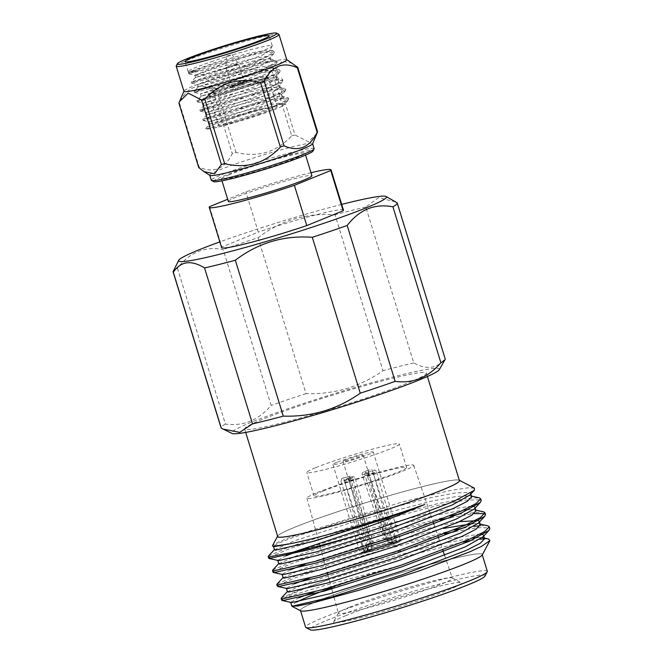 <?xml version="1.0" encoding="UTF-8"?>
<svg xmlns="http://www.w3.org/2000/svg" width="663" height="663" viewBox="0 0 663 663"><rect width="100%" height="100%" fill="white"/><g stroke="black" fill="none" stroke-linecap="round" stroke-linejoin="round"><path stroke-width="0.5" stroke-dasharray="3.31 2.49" d="M228.337 201.453A43.733 2.975 162.9 0 1 250.829 191.74A43.733 2.975 162.9 0 1 294.828 178.521A43.733 2.975 162.9 0 1 311.933 175.728M311.013 172.72A63.739 4.334 -17.1 0 0 245.882 191.856L227.666 199.281M395.687 201.95L378.598 197.657L365.802 207.038L413.762 362.934C426.765 370.062 437.182 368.636 445.006 358.642L397.046 202.737M177.444 268.184L225.403 424.08C243.255 426.425 258.504 420.209 271.142 405.433L223.174 249.537C204.991 246.064 189.742 252.271 177.444 268.184A117.235 7.964 -17.1 0 0 173.209 271.416M258.064 237.719L306.024 393.615C334.218 394.56 359.876 386.91 382.999 370.675L335.039 214.779C306.356 212.757 280.698 220.406 258.064 237.719A117.235 7.964 -17.1 0 0 223.174 249.537M209.516 206.682L221.906 246.951L258.272 232.133L245.882 191.856M343.451 210.121A63.739 4.334 -17.1 0 0 258.272 232.133M221.906 246.951A63.739 4.334 -17.1 0 0 221.608 247.606M341.685 204.403A108.724 7.384 -17.1 0 0 219.843 241.887M281.816 422.911A95.058 6.456 -17.1 0 0 377.446 394.187A95.058 6.456 -17.1 0 0 426.35 373.078A95.058 6.456 -17.1 0 0 362.827 386.222A95.058 6.456 -17.1 0 0 262.158 419.488A95.058 6.456 -17.1 0 0 244.639 428.986A95.058 6.456 -17.1 0 0 281.816 422.911M439.296 369.656A108.724 7.384 -17.1 0 0 396.88 376.004A108.724 7.384 -17.1 0 0 284.195 410.016A108.724 7.384 -17.1 0 0 232.009 433.428M384.921 537.908A10.558 0.721 162.9 0 1 388.452 537.337A10.558 0.721 162.9 0 1 388.485 537.378A10.558 0.721 162.9 0 1 386.943 538.265L394.328 543.66A17.603 1.193 -17.1 0 0 397.22 541.953A17.603 1.193 -17.1 0 0 390.797 543.047L384.921 537.908L366.796 473.896L372.879 471.41C372.25 469.777 371.272 469.114 369.962 469.437L363.995 471.865C365.272 471.559 366.208 472.238 366.796 473.896M370.692 542.351A10.558 0.721 162.9 0 1 383.753 538.207L389.985 543.246A17.603 1.193 -17.1 0 0 367.186 550.489L370.692 542.351L352.633 478.089L344.321 480.186C343.641 478.578 342.779 477.99 341.735 478.396L350.188 476.216L341.735 478.396L341.006 481.537L349.318 479.448L349.882 476.349C350.976 475.926 351.896 476.506 352.633 478.089M386.09 538.613A10.558 0.721 162.9 0 1 373.029 542.757L370.932 551.144A17.603 1.193 -17.1 0 0 393.731 543.9L386.09 538.613L364.965 475.504C364.716 473.821 365.114 472.736 366.175 472.247L374.33 470.2C375.266 469.81 376.02 470.432 376.592 472.064L368.288 474.153L366.175 472.247M371.86 543.055A10.558 0.721 162.9 0 1 368.296 543.585A10.558 0.721 162.9 0 1 368.305 543.536A10.558 0.721 162.9 0 1 369.838 542.699L366.589 550.738A17.603 1.193 -17.1 0 0 363.647 552.287A17.603 1.193 -17.1 0 0 370.111 551.351L371.86 543.055L350.802 479.705L344.719 482.183C344.329 480.501 344.785 479.49 346.103 479.158C347.495 478.81 348.547 479.44 349.252 481.04L355.335 478.562C354.589 476.97 353.495 476.365 352.07 476.73L345.655 479.274L352.07 476.73C350.793 477.045 350.371 478.04 350.802 479.705M344.942 460.279A10.558 0.721 162.9 0 1 356.122 456.583A10.558 0.721 162.9 0 1 363.183 455.125A10.558 0.721 162.9 0 1 353.296 458.912A10.558 0.721 162.9 0 1 342.995 461.332A10.558 0.721 162.9 0 1 344.942 460.279M355.335 478.562L373.029 542.757M368.288 474.153L386.943 538.265M362.263 475.031C361.99 473.299 362.57 472.238 363.995 471.865L369.962 469.437C368.57 469.794 368.031 470.838 368.346 472.553L362.263 475.031L383.753 538.207M349.318 479.448L369.838 542.699M341.735 478.396L349.882 476.349M341.006 481.537L363.871 551.417L366.589 550.738M363.871 551.417A21.125 1.434 -17.1 0 0 360.266 553.406A21.125 1.434 -17.1 0 0 368.122 552.163L370.111 551.351M368.122 552.163L344.719 482.183M349.252 481.04L368.943 551.956L370.932 551.144M368.943 551.956A21.125 1.434 -17.1 0 0 396.449 543.221L393.731 543.9M364.965 475.504L373.277 473.415L374.33 470.2M396.449 543.221L373.277 473.415M376.592 472.064L397.046 542.972L394.328 543.66M397.046 542.972A21.125 1.434 -17.1 0 0 400.651 540.983A21.125 1.434 -17.1 0 0 392.786 542.235L390.797 543.047M392.786 542.235L372.879 471.41M368.346 472.553L391.974 542.442L389.985 543.246M391.974 542.442A21.125 1.434 -17.1 0 0 364.468 551.177L367.186 550.489M364.468 551.177L344.321 480.186M336.796 462.335A21.125 1.434 -17.1 0 0 332.901 464.44A21.125 1.434 -17.1 0 0 353.512 459.6A21.125 1.434 -17.1 0 0 373.277 452.017A21.125 1.434 -17.1 0 0 359.164 454.942A21.125 1.434 -17.1 0 0 336.796 462.335M315.745 467.63A48.407 3.29 162.9 0 1 367.004 450.691A48.407 3.29 162.9 0 1 399.358 443.995A48.407 3.29 162.9 0 1 354.059 461.373A48.407 3.29 162.9 0 1 306.82 472.462A48.407 3.29 162.9 0 1 315.745 467.63M322.972 491.126A48.407 3.29 -17.1 0 0 314.047 495.965A48.407 3.29 -17.1 0 0 361.285 484.877A48.407 3.29 -17.1 0 0 406.585 467.498A48.407 3.29 -17.1 0 0 374.239 474.186A48.407 3.29 -17.1 0 0 322.972 491.126M317.221 492.576A55.866 3.796 162.9 0 1 376.327 473.042A55.866 3.796 162.9 0 1 413.712 465.293A55.866 3.796 162.9 0 1 361.434 485.357A55.866 3.796 162.9 0 1 306.919 498.153A55.866 3.796 162.9 0 1 317.221 492.576M349.376 607.233A59.62 4.053 162.9 0 1 410.646 586.896A59.62 4.053 162.9 0 1 452.141 577.904A59.62 4.053 162.9 0 1 452.348 578.119A59.62 4.053 162.9 0 1 396.557 599.534A59.62 4.053 162.9 0 1 338.379 613.184A59.62 4.053 162.9 0 1 338.428 612.885A59.62 4.053 162.9 0 1 349.376 607.233M345.895 615.579A66.897 4.542 -17.1 0 0 333.622 621.919A66.897 4.542 -17.1 0 0 398.836 606.935A66.897 4.542 -17.1 0 0 461.199 582.669A66.897 4.542 -17.1 0 0 414.64 592.763A66.897 4.542 -17.1 0 0 345.895 615.579M484.91 576.147A91.535 6.216 -17.1 0 0 395.67 596.65A91.535 6.216 -17.1 0 0 310.334 629.85M487.322 571.282A95.058 6.456 -17.1 0 0 423.798 584.426A95.058 6.456 -17.1 0 0 323.138 617.692A95.058 6.456 -17.1 0 0 305.61 627.19M317.975 600.902A95.058 6.456 -17.1 0 0 300.447 610.399A95.058 6.456 -17.1 0 0 393.2 588.62A95.058 6.456 -17.1 0 0 482.158 554.5A95.058 6.456 -17.1 0 0 418.635 567.636A95.058 6.456 -17.1 0 0 317.975 600.902M482.274 554.923A95.273 6.473 -17.1 0 0 389.396 576.263A95.273 6.473 -17.1 0 0 300.588 610.814L300.447 610.399M296.891 601.971A102.036 6.937 -17.1 0 0 292.159 605.087L291.679 605.609M282.968 598.88L300.289 592.863L326.983 584.824L398.015 566.111A102.036 6.937 -17.1 0 0 331.45 587.874M284.145 598.217A110.025 7.475 162.9 0 1 327.945 579.976L400.212 557.757L463.081 542.044M488.631 539.019L484.628 538.812M480.062 539.193L470.887 540.56M274.507 549.801L293.767 541.066L358.103 520.405L431.165 501.269L456.542 496.438L470.1 495.783L471.708 496.786M278.808 563.79L298.068 555.055L362.404 534.395L435.475 515.259L463.545 510.071M468.658 509.59L474.401 509.772L476.009 510.775M283.109 577.78L302.369 569.045L366.705 548.384L443.588 528.411M472.959 523.579L478.703 523.762L480.31 524.764M287.411 591.761L306.679 583.034L371.007 562.373L444.077 543.237L472.155 538.049M477.269 537.569L482.15 537.61M484.404 538.066L483.012 537.751L484.612 538.754M291.72 605.75L292.159 605.087M398.015 566.111L374.239 572.865L313.848 592.1M299.112 597.678L290.643 602.253L291.065 602.518M482.747 537.038L483.542 535.256L482.929 534.602M480.327 534.038L443 539.74L369.929 558.876L309.546 578.111M294.811 583.689L286.341 588.263L286.756 588.529M478.446 523.049L479.233 521.267L478.62 520.612M459.393 521.64L438.699 525.751L365.628 544.887L305.245 564.122M290.502 569.699L282.032 574.282L282.455 574.539M474.136 509.06L474.932 507.278L474.318 506.623M471.725 506.06L434.398 511.761L361.327 530.897L298.897 550.862M286.201 555.71L277.731 560.293L278.153 560.55M469.835 495.07L470.631 493.289L469.412 492.394L456.103 492.849L430.096 497.772L357.026 516.908L292.69 537.569L278.203 543.304L273.429 546.304L273.844 546.561L273.04 546.378M268.449 556.042L288.96 547.016L358.285 524.599L437.033 503.83L464.456 498.543L479.017 497.797M272.75 570.031L293.261 561.006L362.586 538.588L450.02 515.93M458.531 514.239L483.319 511.786M277.051 584.02L297.563 574.995L366.888 552.577L454.321 529.919M462.84 528.229L473.846 526.405M480.161 525.684L487.628 525.776M281.361 598.001L301.872 588.976L327.945 579.976M270.056 556.92L289.482 548.715L358.807 526.298L437.555 505.521L465.575 500.151L480.518 499.819M274.358 570.909L293.784 562.705L363.109 540.287L440.174 519.891M450.542 517.629L474.037 513.618M278.659 584.899L298.085 576.686L367.41 554.276L444.475 533.881M454.843 531.618L477.053 527.756L489.128 527.798M474.435 488.192L468.194 487.786L449.514 490.645L401.306 502.247L290.991 536.922L277.756 542.433L272.501 545.69M277.606 536.118L277.598 536.127A95.273 6.473 162.9 0 1 277.606 536.118A95.273 6.473 162.9 0 1 295.085 527.085A95.273 6.473 162.9 0 1 392.993 494.59A95.273 6.473 162.9 0 1 459.293 480.219A95.273 6.473 162.9 0 1 459.31 480.227L459.31 480.227M459.434 480.642A95.058 6.456 -17.1 0 0 395.91 493.778A95.058 6.456 -17.1 0 0 295.25 527.044A95.058 6.456 -17.1 0 0 277.722 536.541M365.802 207.038A117.235 7.964 -17.1 0 0 335.039 214.779M306.024 393.615A117.235 7.964 -17.1 0 0 271.142 405.433M225.403 424.08A117.235 7.964 -17.1 0 0 221.086 427.875M413.762 362.934A117.235 7.964 -17.1 0 0 399.341 366.415A117.235 7.964 -17.1 0 0 382.999 370.675M229.497 174.642A43.733 2.975 -17.1 0 0 221.434 179.01A43.733 2.975 -17.1 0 0 264.106 168.99A43.733 2.975 -17.1 0 0 305.03 153.286A43.733 2.975 -17.1 0 0 287.924 156.078A43.733 2.975 -17.1 0 0 229.497 174.642M213.685 181.645A52.037 3.539 162.9 0 1 223.091 176.25A52.037 3.539 162.9 0 1 279.803 157.587A52.037 3.539 162.9 0 1 312.919 151.114M314.129 148.653A53.794 3.655 -17.1 0 0 278.187 156.087A53.794 3.655 -17.1 0 0 221.218 174.916A53.794 3.655 -17.1 0 0 211.298 180.286M209.898 175.422A53.794 3.655 162.9 0 1 209.748 175.256A53.794 3.655 162.9 0 1 219.668 169.877A53.794 3.655 162.9 0 1 242.028 161.747A53.794 3.655 162.9 0 1 312.58 143.614A53.794 3.655 162.9 0 1 312.563 143.838M236.003 152.407L216.155 87.881C231.329 71.488 249.901 65.952 271.871 71.281L291.72 135.799C276.562 152.208 257.99 157.744 236.003 152.407A62.33 4.235 -17.1 0 0 232.299 153.667C224.649 169.032 213.61 173.532 199.19 167.159L179.341 102.632C186.999 87.267 198.03 82.776 212.45 89.14L232.299 153.667M291.72 135.799A62.33 4.235 162.9 0 1 294.994 134.979L275.145 70.452A62.33 4.235 162.9 0 0 271.871 71.281M317.005 133.362L308.353 141.799L294.994 134.979M198.751 167.59A62.33 4.235 162.9 0 1 199.19 167.159M212.45 89.14A62.33 4.235 162.9 0 1 216.155 87.881M292.474 63.283L281.891 61.162L275.145 70.452M178.902 103.063A62.33 4.235 162.9 0 1 179.341 102.632M286.764 59.687A53.794 3.655 -17.1 0 0 286.615 59.513A53.794 3.655 -17.1 0 0 234.271 72.01A53.794 3.655 -17.1 0 0 183.949 91.096A53.794 3.655 -17.1 0 0 183.933 91.32M278.825 34.302A53.794 3.655 -17.1 0 0 226.522 46.833A53.794 3.655 -17.1 0 0 176.234 65.869M213.204 61.054A44.007 2.992 -17.1 0 0 188.118 71.654A44.007 2.992 -17.1 0 0 188.275 71.819A44.007 2.992 -17.1 0 0 198.312 70.51L191.035 72.391L188.731 72.408L214.066 63.839L256.366 52.924L273.081 50.918L274.001 51.49L273.819 52.145L266.186 56.844L249.445 63.83L208.099 77.844L191.309 82.03L216.934 73.162L259.233 62.247L275.949 60.242L276.869 60.814L276.686 61.468L269.054 66.167L252.313 73.154L210.967 87.176L194.176 91.361L219.801 82.485L262.1 71.579L278.816 69.574L279.736 70.137L279.554 70.8L271.921 75.491L255.189 82.485L213.842 96.5L197.052 100.685L222.669 91.809L264.976 80.903L281.684 78.897L282.612 79.469L282.43 80.124L274.789 84.823L258.056 91.809L216.71 105.823L204.511 109.221L199.969 109.901L225.536 101.141L267.844 90.226L284.551 88.22L285.48 88.792L285.297 89.447L277.656 94.146L260.924 101.132L219.577 115.155L202.837 119.224L228.404 110.464L270.711 99.558L287.419 97.544L288.347 98.116L288.165 98.77L280.524 103.469L263.791 110.456C237.503 120.567 203.367 130.396 205.679 128.581L205.679 128.581C205.522 129.451 209.085 129.086 216.378 127.47C234.661 123.368 271.847 111.517 281.12 106.751L284.51 103.743L280.059 103.121L268.954 104.845L231.71 114.243L209.127 121.835L223.829 117.989L260.12 105.475L281.245 95.323L281.642 94.419L277.192 93.79L266.087 95.513L228.843 104.92L206.259 112.511L220.961 108.666L257.252 96.152L278.369 85.999L278.767 85.096L274.325 84.466L263.219 86.19L225.975 95.596L203.384 103.179L218.094 99.334L254.385 86.828L275.501 76.668L275.899 75.773L271.457 75.143L260.352 76.867L223.108 86.265L200.516 93.856L215.226 90.011L251.517 77.505L272.634 67.344L273.032 66.441L268.59 65.811L257.476 67.543L220.232 76.941L197.649 84.532L212.359 80.687L248.642 68.173L269.766 58.021L270.164 57.117L265.714 56.488L254.609 58.211L217.365 67.618L194.905 75.317A38.686 2.627 -17.1 0 0 232.912 66.184L262.689 54.954L269.65 50.794L272.203 46.004A44.007 2.992 -17.1 0 0 272.244 45.78A44.007 2.992 -17.1 0 0 213.204 61.054M194.905 75.317A38.686 2.627 -17.1 0 1 194.798 75.226L226.473 62.968L205.58 69.656L189.079 73.543L214.414 64.966L254.443 54.532L268.73 52.062L274.349 52.609L273.935 53.562L249.794 64.966L211.679 78.002L191.657 83.157L198.51 80.264L217.282 74.289L257.31 63.863L271.598 61.386L277.217 61.932L276.803 62.894L252.669 74.289L214.547 87.325L194.524 92.48L201.378 89.588L220.149 83.621L260.178 73.187L274.465 70.717L280.084 71.264L279.67 72.217L255.537 83.613L217.414 96.649L197.392 101.804L204.245 98.92L223.017 92.944L263.045 82.51L277.341 80.041L282.952 80.588L282.546 81.541L258.404 92.936L220.29 105.981L200.259 111.127L207.113 108.243L225.884 102.268L265.913 91.834L280.209 89.364L285.819 89.911L285.413 90.864L261.272 102.268L223.158 115.304L203.135 120.459L209.98 117.566L228.752 111.599L268.788 101.166L283.076 98.696L288.695 99.235L288.281 100.196L264.139 111.591C245.965 118.346 230.044 123.641 216.378 127.47M226.473 62.968A44.007 2.992 -17.1 0 0 272.203 46.004M198.312 70.51L189.071 71.96L214.464 62.72L248.998 53.197L269.037 49.998L269.65 50.794M259.623 114.152A30.805 2.097 162.9 0 1 218.293 124.851A30.805 2.097 162.9 0 1 247.125 113.787A30.805 2.097 162.9 0 1 277.184 106.735A30.805 2.097 162.9 0 1 259.623 114.152M281.12 106.751L284.717 104.414L278.659 104.82L263.087 108.591C239.401 114.798 206.665 126.268 205.679 128.581L209.873 124.089L224.55 120.318L260.841 107.812L275.518 101.572L282.206 97.353L282.355 96.757L281.468 96.201L266.799 97.851L229.555 107.249L206.972 114.84L221.682 110.994L257.965 98.48L272.65 92.248L279.33 88.022L279.488 87.425L278.593 86.878L263.932 88.519L226.688 97.925L204.105 105.516L218.815 101.671L255.098 89.157L269.783 82.925L276.463 78.698L276.62 78.101L275.725 77.554L261.065 79.195L223.821 88.602L201.237 96.185L215.939 92.339L252.23 79.833L266.916 73.593L273.595 69.375L273.753 68.778L272.858 68.223L258.197 69.872L220.953 79.27L198.37 86.861L213.072 83.016L249.363 70.51L264.04 64.27L270.728 60.051L270.877 59.446L269.99 58.899L255.33 60.548L218.086 69.947L195.494 77.538L210.204 73.692L232.912 66.184M263.087 108.591L232.431 116.572L209.873 124.089M241.639 85.137A8.271 0.564 -17.1 0 0 246.354 83.14A8.271 0.564 -17.1 0 0 238.282 85.038A8.271 0.564 -17.1 0 0 230.533 88.005A8.271 0.564 -17.1 0 0 241.639 85.137M241.117 83.455A8.271 0.564 162.9 0 1 230.02 86.331A8.271 0.564 162.9 0 1 237.76 83.356A8.271 0.564 162.9 0 1 245.832 81.466A8.271 0.564 162.9 0 1 241.117 83.455M240.437 83.546A6.514 0.439 162.9 0 1 231.702 85.809A6.514 0.439 162.9 0 1 237.802 83.472A6.514 0.439 162.9 0 1 244.15 81.98A6.514 0.439 162.9 0 1 240.437 83.546M234.76 65.082A6.514 0.439 162.9 0 1 226.025 67.344A6.514 0.439 162.9 0 1 226.017 67.336A6.514 0.439 162.9 0 1 232.116 65.007A6.514 0.439 162.9 0 1 238.465 63.507A6.514 0.439 162.9 0 1 238.473 63.515A6.514 0.439 162.9 0 1 234.76 65.082M230.301 55.203L226.29 56.231L230.301 55.203M250.846 85.618A30.805 2.097 162.9 0 1 209.516 96.309A30.805 2.097 162.9 0 1 238.349 85.254A30.805 2.097 162.9 0 1 268.407 78.193A30.805 2.097 162.9 0 1 250.846 85.618M249.644 84.035C242.666 86.488 221.674 92.928 213.038 94.187C205.091 95.207 219.362 89.696 227.243 87.118C234.221 84.657 255.214 78.226 263.849 76.966C271.797 75.938 257.526 81.45 249.644 84.035M388.452 537.337L397.22 541.953M368.305 543.536L363.647 552.287M342.995 461.332L368.296 543.585M363.183 455.125L388.485 537.378M332.901 464.44L360.266 553.406M373.277 452.017L400.651 540.983M406.585 467.498L399.358 443.995M314.047 495.965L306.82 472.462M306.919 498.153L319.906 545.632M320.171 546.619L323.561 559.025M324.033 560.732L327.423 573.139M327.895 574.854L331.285 587.252M331.757 588.968L333.787 596.41M334.061 597.396L338.379 613.184M413.712 465.293L433.32 522.552M433.9 524.234L438.052 536.375M438.633 538.058L442.793 550.199M444.6 555.495L452.348 578.119M338.428 612.885L333.622 621.919M452.141 577.904L461.199 582.669M470.846 493.993L470.631 493.289M475.147 507.982L474.932 507.278M479.448 521.972L479.233 521.267M483.758 535.961L483.542 535.256M471.492 496.098L470.1 495.783M475.794 510.087L474.401 509.772M480.103 524.077L478.703 523.762M244.639 428.986L245.691 432.409M426.35 373.078L427.403 376.509M305.593 155.117L305.03 153.286M221.997 180.842L221.434 179.01M272.244 45.78L269.145 35.703M188.789 73.842L188.441 72.706M188.118 71.654L185.018 61.584M274.349 52.609L274.001 51.49M191.657 83.157L191.309 82.03M277.217 61.932L276.869 60.814M194.524 92.48L194.176 91.361M280.084 71.264L279.736 70.145M197.392 101.804L197.052 100.685M282.952 80.588L282.612 79.469M200.259 111.127L199.919 110.008M285.819 89.911L285.48 88.792M203.135 120.459L202.787 119.34M288.695 99.235L288.347 98.116M189.046 72.226L188.275 71.819M188.88 73.9L194.748 75.217M273.935 53.562L269.766 58.021M191.748 83.223L197.707 84.566M276.803 62.886L272.634 67.344M194.624 92.547L200.582 93.897M279.67 72.217L275.501 76.668M197.491 101.878L203.45 103.221M282.537 81.541L278.369 85.999M200.359 111.202L206.317 112.544M285.405 90.864L281.245 95.323M203.226 120.525L209.185 121.876M288.281 100.188L284.112 104.646M281.468 96.201L287.419 97.544M207.005 114.765L202.837 119.224M278.593 86.878L284.551 88.22M204.138 105.442L199.969 109.901M275.725 77.554L281.684 78.897M201.27 96.118L197.102 100.577M272.858 68.223L278.816 69.574M198.403 86.787L194.226 91.245M269.99 58.899L275.949 60.242M195.527 77.463L191.358 81.922M273.081 50.918L269.037 50.007M188.491 72.598L189.079 71.969M284.51 103.743L284.717 104.414M209.127 121.835L209.839 124.163M281.642 94.419L282.355 96.757M206.259 112.511L206.972 114.84M278.767 85.096L279.488 87.425M203.384 103.179L204.105 105.516M275.899 75.773L276.62 78.101M200.516 93.856L201.237 96.185M273.032 66.441L273.753 68.778M197.649 84.532L198.37 86.861M270.164 57.117L270.877 59.446M194.781 75.209L195.494 77.538M277.184 106.735L268.407 78.193C267.504 76.891 266.692 76.411 265.962 76.742L261.603 77.331L241.896 82.461L227.368 87.068C220.24 89.43 214.829 91.569 211.132 93.483L210.13 94.221L209.516 96.309L218.293 124.851M230.02 86.331L230.533 88.005M245.832 81.466L246.354 83.14M226.025 67.344L231.702 85.809M232.009 54.474L238.465 63.507L244.15 81.98M226.29 56.231L226.017 67.336"/><path stroke-width="0.99" d="M305.593 155.117L311.933 175.728A43.733 2.975 162.9 0 1 271.01 191.433A43.733 2.975 162.9 0 1 228.337 201.453L221.997 180.842M227.666 199.281L209.516 206.682A63.739 4.334 -17.1 0 0 209.218 207.337A63.739 4.334 -17.1 0 0 294.389 185.325L330.754 170.499A63.739 4.334 -17.1 0 0 331.061 169.852A63.739 4.334 -17.1 0 0 311.013 172.72M392.919 206.823L440.887 362.719C428.248 377.496 412.999 383.711 395.148 381.358L347.188 225.461C359.487 209.558 374.736 203.342 392.919 206.823A117.235 7.964 -17.1 0 0 397.236 203.027A117.235 7.964 -17.1 0 0 397.046 202.737L386.09 196.505A108.724 7.384 -17.1 0 0 343.915 203.839A108.724 7.384 -17.1 0 0 341.685 204.403M312.306 237.288L360.266 393.184C337.334 409.361 311.676 417.002 283.292 416.124L235.332 260.228C258.056 242.89 283.714 235.241 312.306 237.288A117.235 7.964 -17.1 0 0 347.188 225.461M204.569 267.968L252.528 423.864L239.683 432.359L223.099 429.085L221.285 428.157L173.325 272.261C180.775 261.147 191.193 259.714 204.569 267.968A117.235 7.964 -17.1 0 0 235.332 260.228M330.754 170.499L343.144 210.776L306.778 225.594L294.389 185.325M343.144 210.776A63.739 4.334 -17.1 0 0 343.451 210.121L331.061 169.852M209.218 207.337L221.608 247.606A63.739 4.334 -17.1 0 0 306.778 225.594M219.843 241.887A108.724 7.384 -17.1 0 0 178.687 260.319A108.724 7.384 -17.1 0 0 207.768 257.12A108.724 7.384 -17.1 0 0 325.525 222.735A108.724 7.384 -17.1 0 0 386.09 196.505M223.099 429.085L232.009 433.428A108.724 7.384 -17.1 0 0 337.666 408.093A108.724 7.384 -17.1 0 0 439.296 369.656L445.072 359.57A117.235 7.964 -17.1 0 0 445.196 358.923L397.236 203.027M291.679 605.609L291.828 606.206L297.969 605.957L313.79 602.642L359.661 590.045L419.969 570.652L469.868 551.782L481.421 546.428L489.874 540.66L482.274 554.923A95.273 6.473 -17.1 0 1 464.796 563.956A95.273 6.473 -17.1 0 1 366.888 596.443A95.273 6.473 -17.1 0 1 300.588 610.814L305.61 627.19A95.058 6.456 -17.1 0 0 305.95 627.538L310.334 629.85A91.535 6.216 -17.1 0 0 374.04 616.043A91.535 6.216 -17.1 0 0 468.111 584.824A91.535 6.216 -17.1 0 0 484.91 576.147L487.239 571.771A95.058 6.456 -17.1 0 0 487.322 571.282L482.283 554.906M305.95 627.538A95.058 6.456 -17.1 0 0 372.1 613.2A95.058 6.456 -17.1 0 0 469.794 580.78A95.058 6.456 -17.1 0 0 487.239 571.771M331.45 587.874A102.036 6.937 -17.1 0 0 296.891 601.971M489.874 540.66L488.631 539.019L484.404 538.066M484.628 538.812L480.062 539.193M470.887 540.56L463.081 542.044M424.759 504.485L392.513 517.72L356.735 530.98L293.261 552.138A110.025 7.475 -17.1 0 0 362.81 533.533L415.237 516.005C440.53 506.656 454.163 501.369 456.152 500.134L474.318 490.288L474.435 488.192L459.31 480.227A95.273 6.473 162.9 0 1 442.072 490.09A95.273 6.473 162.9 0 1 338.312 524.242A95.273 6.473 162.9 0 1 277.598 536.127L272.501 545.69L273.04 546.378L274.465 546.627L289.458 543.892A102.036 6.937 -17.1 0 0 424.759 504.485L385.783 518.615L313.79 541.248L275.543 550.124L274.507 549.801L273.429 546.304M470.631 493.289L471.708 496.786L467.382 501.269L453.343 508.446L390.084 532.604L318.091 555.238L279.844 564.114L278.808 563.79L277.731 560.293M463.545 510.071L468.658 509.59M474.932 507.278L476.009 510.775L471.691 515.259L457.644 522.436L394.386 546.594L322.392 569.227L284.145 578.103L283.109 577.78L282.032 574.282M443.588 528.411L472.959 523.579M479.233 521.267L480.31 524.764L475.993 529.248L461.945 536.417L398.695 560.575L326.693 583.216L288.455 592.092L287.411 591.761L286.341 588.263M472.155 538.049L477.269 537.569M482.15 537.61L483.012 537.751M483.542 535.256L484.612 538.754L480.294 543.237L466.255 550.406L402.996 574.564L331.003 597.206L292.756 606.081L291.72 605.75L290.643 602.253M313.848 592.1L299.112 597.678M282.14 600.504L291.679 602.584L329.925 593.708L401.919 571.067L465.177 546.909L482.747 537.038L488.996 530.359L469.984 540.967L401.737 566.873L324.058 591.147L282.786 600.579L281.659 600.206L282.968 598.88M482.929 534.602L480.327 534.038M309.546 578.111L294.811 583.689M277.838 586.515L287.377 588.595L325.624 579.719L397.618 557.086L460.876 532.919L478.446 523.049L484.694 516.369L465.683 526.977L397.427 552.892L319.757 577.158L278.477 586.589L277.349 586.216L278.659 584.899M478.62 520.612L459.393 521.64M305.245 564.122L290.502 569.699M273.537 572.525L283.076 574.606L321.315 565.73L393.308 543.096L456.567 518.938L474.136 509.06L480.385 502.38L461.373 512.988L393.126 538.903L315.455 563.169L274.175 572.6L273.048 572.227L274.358 570.909M474.318 506.623L471.725 506.06M298.897 550.862L286.201 555.71M362.81 533.533L311.154 549.179L269.228 558.544L278.767 560.616L317.013 551.74L389.007 529.107L452.265 504.949L469.835 495.07L474.318 490.288M293.261 552.138L269.352 556.92L268.225 556.547L268.449 556.042L274.697 549.362M471.492 496.098L479.39 497.888L480.692 498.833L476.017 503.607L460.851 511.289L392.604 537.204L314.933 561.47L273.653 570.909L272.526 570.536L272.75 570.031L278.999 563.351M450.02 515.93L458.531 514.239M475.794 510.087L483.692 511.877L484.993 512.822L480.319 517.596L465.161 525.278L396.905 551.193L319.234 575.459L277.954 584.899L276.827 584.526L277.051 584.02L283.3 577.34M454.321 529.919L462.84 528.229M473.846 526.405L480.161 525.684M480.103 524.077L487.993 525.867L489.294 526.812L484.62 531.585L469.462 539.268L401.214 565.183L323.536 589.448L282.256 598.88L281.137 598.515L281.361 598.001L287.609 591.33M269.228 558.544L268.747 558.238L270.056 556.92M480.518 499.819L481.214 500.532L480.385 502.38M440.174 519.891L450.542 517.629M474.037 513.618L484.214 513.576L485.515 514.521L484.694 516.369M444.475 533.881L454.843 531.618M489.128 527.798L489.816 528.51L488.996 530.359M273.04 546.378L289.458 543.892M245.691 432.409L277.722 536.541A95.058 6.456 -17.1 0 0 370.476 514.761A95.058 6.456 -17.1 0 0 459.434 480.642L427.403 376.509M178.687 260.319L173.209 271.416A117.235 7.964 -17.1 0 0 173.126 271.971A117.235 7.964 -17.1 0 0 173.325 272.261M173.126 271.971L221.086 427.875A117.235 7.964 -17.1 0 0 221.285 428.157M252.528 423.864A117.235 7.964 -17.1 0 0 283.292 416.124M360.266 393.184A117.235 7.964 -17.1 0 0 395.148 381.358M440.887 362.719A117.235 7.964 -17.1 0 0 445.072 359.57M314.088 148.926L312.919 151.114A52.037 3.539 162.9 0 1 264.272 169.529A52.037 3.539 162.9 0 1 213.685 181.645L211.489 180.485A53.794 3.655 -17.1 0 0 263.791 167.963A53.794 3.655 -17.1 0 0 314.088 148.926A53.794 3.655 -17.1 0 0 314.129 148.653L312.613 143.714M209.781 175.355L211.298 180.286A53.794 3.655 -17.1 0 0 211.489 180.485M297.753 67.344L317.61 131.871L312.563 143.838A53.794 3.655 162.9 0 1 262.241 162.924A53.794 3.655 162.9 0 1 209.898 175.422L204.03 171.651L214.563 173.789L221.367 164.482L201.519 99.956A62.33 4.235 162.9 0 0 204.792 99.135C220.066 82.701 238.639 77.173 260.509 82.527A62.33 4.235 162.9 0 0 262.374 81.897A62.33 4.235 162.9 0 0 264.214 81.276C271.938 65.886 282.968 61.386 297.322 67.775A62.33 4.235 162.9 0 0 297.753 67.344L286.731 59.587M317.61 131.871A62.33 4.235 162.9 0 1 317.171 132.302L297.322 67.775M264.214 81.276L284.062 145.802C298.416 152.2 309.447 147.708 317.171 132.302M284.062 145.802A62.33 4.235 162.9 0 1 280.358 147.053L260.509 82.527M204.792 99.135L224.641 163.662C246.503 169.032 265.076 163.496 280.358 147.053M224.641 163.662A62.33 4.235 162.9 0 1 221.367 164.482M183.9 91.221L178.902 103.063L198.751 167.59L204.03 171.651M179.499 101.572L188.209 93.135L201.519 99.956M177.394 63.681L176.234 65.869A53.794 3.655 -17.1 0 0 176.184 66.143L183.933 91.32A53.794 3.655 -17.1 0 0 256.092 72.648A53.794 3.655 -17.1 0 0 286.764 59.687L279.015 34.509A53.794 3.655 -17.1 0 0 278.825 34.302L276.628 33.15A52.037 3.539 162.9 0 1 247.15 45.888A52.037 3.539 162.9 0 1 177.394 63.681A52.037 3.539 162.9 0 1 226.042 45.266A52.037 3.539 162.9 0 1 276.628 33.15M176.184 66.143A53.794 3.655 -17.1 0 0 248.352 47.471A53.794 3.655 -17.1 0 0 279.015 34.509M210.105 50.976A44.007 2.992 162.9 0 1 269.145 35.703A44.007 2.992 162.9 0 1 227.964 51.499A44.007 2.992 162.9 0 1 185.018 61.584A44.007 2.992 162.9 0 1 210.105 50.976M319.906 545.632L320.171 546.619M323.561 559.025L324.033 560.732M327.423 573.139L327.895 574.854M331.285 587.252L331.757 588.968M333.787 596.41L334.061 597.396M433.32 522.552L433.9 524.234M438.052 536.375L438.633 538.058M442.793 550.199L444.6 555.495M300.588 610.814L291.828 606.206M268.225 556.547L268.747 558.238M272.526 570.536L273.048 572.227M276.827 584.526L277.349 586.216M281.137 598.515L281.659 600.206M480.692 498.841L481.214 500.54M484.993 512.822L485.515 514.521M489.294 526.812L489.816 528.51"/></g></svg>

